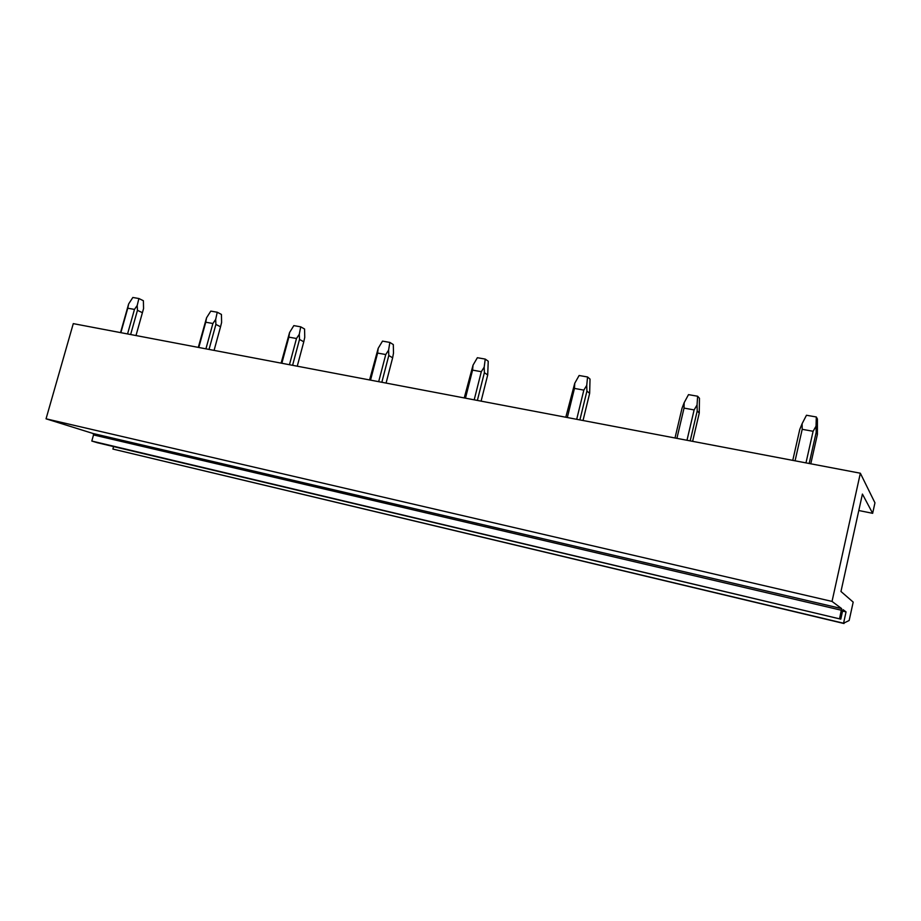 <?xml version="1.0" encoding="UTF-8"?>
<svg xmlns="http://www.w3.org/2000/svg" width="921" height="921" viewBox="0 0 921 921"><rect width="100%" height="100%" fill="white"/><g stroke="black" fill="none" stroke-linecap="round" stroke-linejoin="round"><path stroke-width="1.38" d="M860.352 473.221L832.031 601.425L46.05 418.813L73.277 323.628L860.352 473.221L874.95 502.831L872.648 513.319L862.424 494.07L840.965 591.478L853.191 602.104L849.15 620.501L843.555 623.229L846.042 611.889L842.565 611.072L843.049 609.656L846.042 611.889M858.798 510.522L872.648 513.319M843.555 623.229L112.903 449.068L844.016 623.529M112.903 449.068L113.594 446.593M46.05 418.813L93.113 433.515L93.528 434.931L91.801 441.044L97.465 442.759L840.792 619.142L842.565 611.083M91.801 441.044L840.792 619.142M832.031 601.425L841.621 608.585L839.641 618.371M120.547 332.608L128.641 303.953L127.766 308.213L134.466 309.41L137.206 305.473L137.448 310.319L130.632 334.53M120.858 332.665L127.766 308.213M127.559 333.943L134.466 309.41M135.997 335.543L142.41 312.691L137.448 310.319M128.641 303.953L132.843 297.471L138.898 298.531L137.206 305.473M142.41 312.691L143.561 308.535L143.388 300.73L138.898 298.531M198.291 347.39L206.546 317.803L205.751 322.212L212.889 323.501L215.675 319.426L215.894 324.422L209.032 349.427M198.798 347.482L205.751 322.212M205.924 348.84L212.889 323.501M214.075 350.383L220.545 326.782L215.894 324.422M206.546 317.803L210.794 311.102L217.241 312.231L215.675 319.426M220.545 326.782L221.604 322.465L221.431 314.429L217.241 312.231M281.124 363.127L289.551 332.562L288.86 337.144L296.481 338.502L299.29 334.288L299.509 339.446L292.59 365.303M281.849 363.265L288.86 337.144M289.459 364.716L296.481 338.502M297.253 366.201L303.78 341.783L299.509 339.446M289.551 332.562L293.834 325.62L300.718 326.828L299.29 334.288M303.78 341.783L304.747 337.316L304.563 329.004L300.718 326.828M369.586 379.947L378.186 348.311L377.61 353.077L385.749 354.539L388.593 350.164L388.8 355.494L381.835 382.273M370.541 380.12L377.61 353.077M378.681 381.674L385.749 354.539M386.072 383.078L392.634 357.809L388.8 355.494M378.186 348.311L382.503 341.127L389.848 342.416L388.593 350.164M392.634 357.809L393.486 353.157L393.313 344.581L389.848 342.416M464.242 397.93L473.026 365.177L472.577 370.127L481.303 371.693L484.181 367.157L484.377 372.683L477.366 400.428M465.473 398.171L472.577 370.127M474.2 399.829L481.303 371.693M481.096 401.142L487.704 374.951L484.377 372.683M473.026 365.177L477.366 357.716L485.24 359.086L484.181 367.157M487.704 374.951L488.234 361.228L485.24 359.086M565.793 417.236L574.75 383.263L574.462 388.42L583.833 390.113L586.735 385.392L586.919 391.103L579.885 419.918M567.336 417.524L574.462 388.42M576.696 419.308L583.833 390.113M583.028 420.506L589.647 393.336L586.919 391.103M574.75 383.263L579.113 375.503L587.563 376.977L586.735 385.392M589.647 393.336L590.027 379.084L587.563 376.977M675.001 437.993L682.035 408.199L684.153 402.707L684.038 408.107L694.123 409.914L697.047 404.998L697.22 410.927L690.186 440.883M676.9 438.35L684.038 408.107M686.985 440.273L694.123 409.914M692.615 441.343L699.246 413.103L697.22 410.927M684.153 402.707L688.505 394.637L697.623 396.226L697.047 404.998M699.246 413.103L699.453 398.275L697.623 396.226M792.762 460.373L799.785 429.37L802.11 423.683L802.203 429.324L813.105 431.281L816.041 426.158L816.19 432.317L809.168 463.493M795.076 460.811L802.203 429.324M805.979 462.883L813.105 431.281M810.791 463.804L817.399 434.401L816.19 432.317M802.11 423.683L806.462 415.256L816.305 416.971L816.041 426.158M817.399 434.401L817.399 418.963L816.305 416.971M93.528 434.931L841.426 610.255M93.113 433.515L841.621 608.585L93.102 433.515"/></g></svg>

